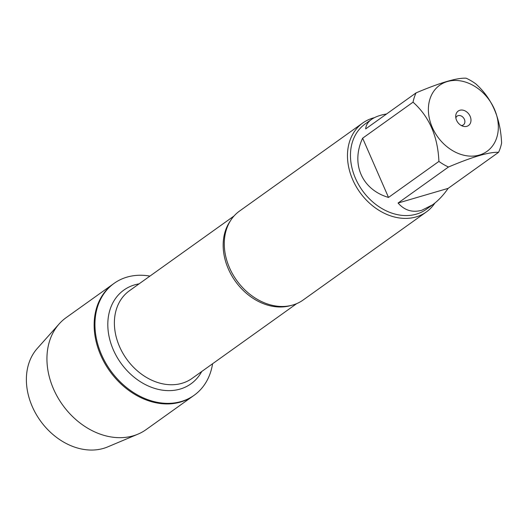 <?xml version="1.0" encoding="UTF-8"?>
<svg xmlns="http://www.w3.org/2000/svg" width="528" height="528" viewBox="0 0 528 528"><rect width="100%" height="100%" fill="white"/><g stroke="black" fill="none" stroke-linecap="round" stroke-linejoin="round"><path stroke-width="0.79" d="M212.579 363.752A68.792 53.612 -125.6 0 1 194.132 395.281A68.792 53.612 -125.6 0 1 110.51 370.484A68.792 53.612 -125.6 0 1 114.127 283.345A68.792 53.612 -125.6 0 1 126.964 277.127A68.792 53.612 -125.6 0 1 149.926 276.098M59.176 323.902A68.792 53.612 54.4 0 0 60.727 402.211A68.792 53.612 54.4 0 0 133.287 435.805A68.792 53.612 54.4 0 0 137.973 434.141L107.719 446.893A61.459 47.896 -125.6 0 1 103.534 448.378A61.459 47.896 -125.6 0 1 38.702 418.361A61.459 47.896 -125.6 0 1 37.316 348.394L59.176 323.902A68.792 53.612 54.4 0 1 66.119 317.658L113.335 283.912A68.792 53.612 54.4 0 0 109.718 371.052A68.792 53.612 54.4 0 0 193.34 395.842A68.792 53.612 -125.6 0 1 180.503 402.059A68.792 53.612 -125.6 0 1 104.815 363.376A68.792 53.612 -125.6 0 1 113.335 283.912L114.127 283.345M431.416 95.271A40.649 31.68 54.4 0 0 439.342 139.042A40.649 31.68 54.4 0 0 479.404 155.041A40.649 31.68 54.4 0 0 487.364 97.548A40.649 31.68 54.4 0 0 431.416 95.271M416.077 92.882A52.49 40.907 54.4 0 0 413.035 102.175C429.178 116.543 437.804 136.283 438.913 161.416A52.49 40.907 54.4 0 0 448.47 167.02C472.692 156.743 489.383 151.853 498.557 152.335A52.49 40.907 54.4 0 0 501.6 143.042C500.498 117.916 491.865 98.168 475.721 83.807A52.49 40.907 54.4 0 0 466.165 78.197C456.997 77.715 440.299 82.606 416.077 92.882L365.68 128.905C365.944 125.195 367.871 122.041 371.481 119.44C375.131 116.86 380.16 115.038 386.562 113.975M448.47 167.02L398.072 203.042C404.567 210.421 412.474 212.83 421.793 210.263L432.524 204.851L426.155 209.405A52.49 40.907 -125.6 0 1 416.361 214.144A52.49 40.907 -125.6 0 1 358.604 184.628A52.49 40.907 -125.6 0 1 365.105 123.994L371.481 119.44M413.035 102.175L362.637 138.197C350.605 163.792 361.918 189.684 388.516 197.432L438.913 161.416M432.524 204.851C438.088 200.845 443.302 195.347 448.16 188.357L498.557 152.335M362.723 123.011L239.514 211.075A54.681 42.616 54.4 0 0 225.047 234.98A54.681 42.616 54.4 0 0 275.801 305.996A54.681 42.616 54.4 0 0 292.901 304.986A54.681 42.616 54.4 0 0 303.105 300.043L426.314 211.979A54.681 42.616 -125.6 0 1 359.852 192.271A54.681 42.616 -125.6 0 1 362.723 123.011A54.681 42.616 -125.6 0 1 372.926 118.067A54.681 42.616 -125.6 0 1 374.425 117.665M434.887 203.049A54.681 42.616 -125.6 0 1 426.314 211.979M459.848 110.266A8.877 6.923 -125.6 0 1 470.824 118.503A8.877 6.923 -125.6 0 1 462.904 126.212A8.877 6.923 -125.6 0 1 455.717 116.153A8.877 6.923 -125.6 0 1 459.848 110.266M388.516 197.432L362.637 138.197M448.16 188.357L398.072 203.042M461.274 125.512A5.379 4.191 54.4 0 0 463.393 124.879A5.379 4.191 54.4 0 0 464.059 118.661A5.379 4.191 54.4 0 0 458.139 115.639A5.379 4.191 54.4 0 0 457.136 116.127A5.379 4.191 54.4 0 0 455.849 117.922M137.973 434.141A68.792 53.612 54.4 0 0 146.124 429.594L194.132 395.281M290.829 305.521A53.869 41.983 -125.6 0 1 235.356 281.252A53.869 41.983 -125.6 0 1 230.353 220.915M234.049 215.972L129.413 290.763A53.869 41.983 54.4 0 0 126.581 359A53.869 41.983 54.4 0 0 192.067 378.418L296.696 303.626M201.736 371.507A57.638 44.92 -125.6 0 1 122.555 365.356A57.638 44.92 -125.6 0 1 134.647 284.863A57.638 44.92 -125.6 0 1 139.082 283.853"/></g></svg>
